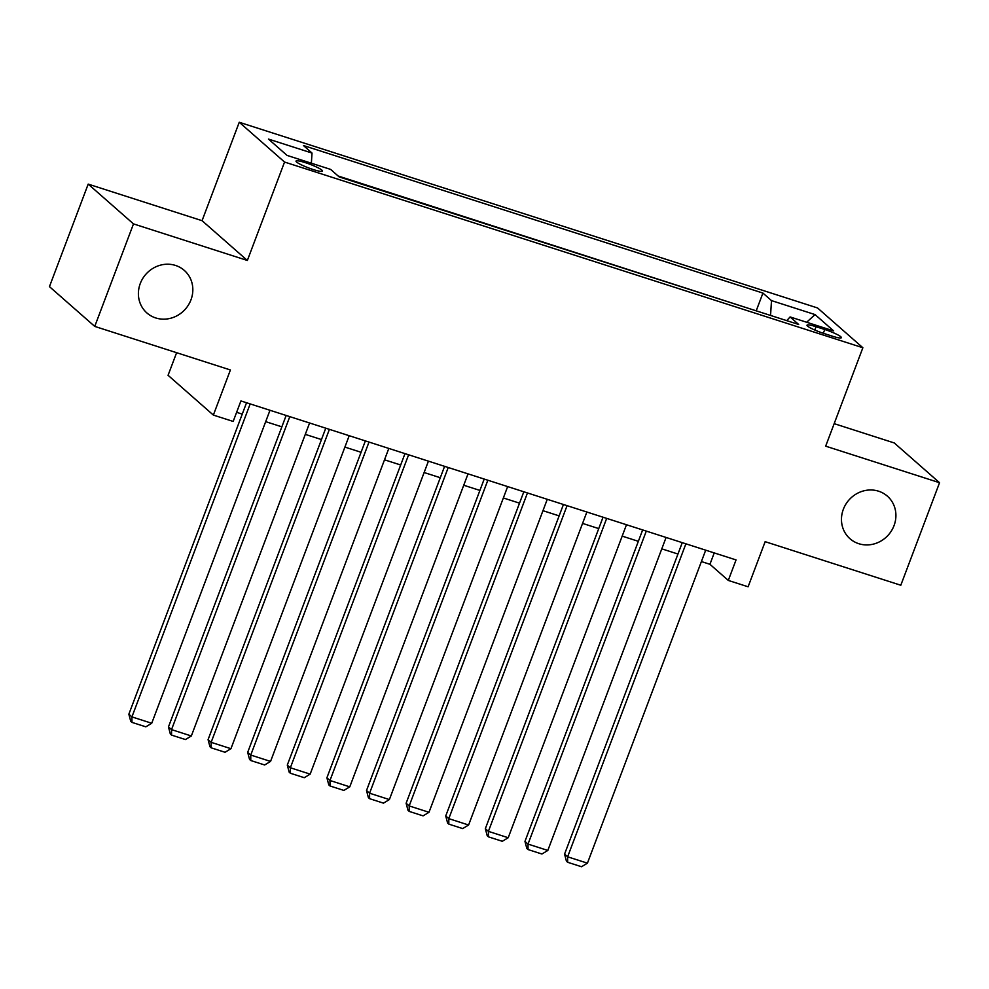 <?xml version="1.0" encoding="UTF-8"?>
<svg xmlns="http://www.w3.org/2000/svg" width="989" height="989" viewBox="0 0 989 989"><rect width="100%" height="100%" fill="white"/><g stroke="black" fill="none" stroke-linecap="round" stroke-linejoin="round"><path stroke-width="1.48" d="M190.964 299.828A28.322 26.332 -48.7 0 1 146.916 312.969A28.322 26.332 -48.7 0 1 140.265 283.546A28.322 26.332 -48.7 0 1 184.3 270.405A28.322 26.332 -48.7 0 1 190.964 299.828M894.044 525.592A28.322 26.332 -48.7 0 1 849.996 538.733A28.322 26.332 -48.7 0 1 843.333 509.31A28.322 26.332 -48.7 0 1 887.38 496.169A28.322 26.332 -48.7 0 1 894.044 525.592M313.179 169.527A14.167 1.953 20.7 0 0 322.513 171.097A14.167 1.953 20.7 0 0 305.341 162.653A14.167 1.953 20.7 0 0 296.02 161.083A14.167 1.953 20.7 0 0 313.179 169.527M176.611 352.702L168.068 375.301L213.364 415.083L233.169 421.438L240.92 400.941L736.051 559.922L728.3 580.432L748.104 586.786L765.152 541.675L900.806 585.241L939.55 482.719L894.254 442.948L834.172 423.651M88.194 184.115L49.45 286.637L94.746 326.407L133.49 223.897L247.361 260.466L284.548 162.048L239.251 122.265L202.065 220.683L88.194 184.115L133.49 223.897M284.548 162.048L862.865 347.745L817.557 307.962L239.251 122.265M824.752 329.498L816.036 326.704A13.722 1.891 20.7 0 0 806.999 325.183A13.722 1.891 20.7 0 0 823.627 333.367L832.342 336.173A13.722 1.891 20.7 0 0 841.379 337.682A13.722 1.891 20.7 0 0 824.752 329.498L823.33 333.268M770.555 315.442L771.494 300.607L762.927 293.078L303.45 145.531L312.017 153.06L268.439 139.066L287.057 155.409L330.623 169.403L339.19 176.932L798.667 324.466L790.1 316.937L786.725 320.634M771.494 300.607L815.06 314.589L833.678 330.932L790.1 316.937M757.5 311.251L338.114 175.98M213.364 415.083L230.412 369.973L94.746 326.407M862.865 347.745L825.667 446.163L939.55 482.719M701.399 561.554L709.929 564.299L728.3 580.432M236.618 412.314L242.243 414.131M265.682 421.648L281.853 426.84M305.292 434.369L321.462 439.561M344.901 447.09L361.072 452.282M384.523 459.811L400.693 465.003M424.133 472.532L440.303 477.724M463.742 485.24L479.912 490.433M503.352 497.962L519.522 503.154M542.961 510.683L559.131 515.875M582.57 523.404L598.741 528.596M622.18 536.125L638.35 541.317M661.789 548.846L677.96 554.038M714.231 552.925L709.929 564.299M756.412 310.299L762.927 293.078M312.017 153.06L311.374 163.222M806.653 322.253L815.06 314.589M247.361 260.466L202.065 220.683M705.701 550.181L587.429 863.162L567.624 856.808L564.571 854.113L566.437 861.209L567.661 862.284L567.624 856.808L685.896 543.814M682.262 542.652L564.571 854.113M587.429 863.162L581.532 866.735L567.661 862.284M666.091 537.46L547.819 850.441L528.015 844.087L524.961 841.404L526.828 848.488L528.052 849.563L528.015 844.087L646.287 531.105M642.652 529.931L524.961 841.404M547.819 850.441L541.923 854.014L528.052 849.563M626.482 524.739L508.21 837.732L488.405 831.366L485.339 828.683L487.218 835.767L488.442 836.842L488.405 831.366L606.677 518.384M603.043 517.21L485.339 828.683M508.21 837.732L502.313 841.293L488.442 836.842M586.873 512.018L468.601 825.011L448.796 818.645L445.73 815.962L447.609 823.058L448.833 824.121L448.796 818.645L567.068 505.663M563.433 504.501L445.73 815.962M468.601 825.011L462.691 828.584L448.833 824.121M547.263 499.309L428.991 812.29L409.186 805.924L406.12 803.241L408 810.337L409.223 811.413L409.186 805.924L527.458 492.942M523.824 491.78L406.12 803.241M428.991 812.29L423.082 815.863L409.223 811.413M507.654 486.588L389.382 799.569L369.577 793.215L366.511 790.52L368.39 797.616L369.614 798.692L369.577 793.215L487.849 480.221M484.202 479.059L366.511 790.52M389.382 799.569L383.472 803.142L369.614 798.692M468.032 473.867L349.772 786.848L329.967 780.494L326.902 777.799L328.781 784.895L330.005 785.971L329.967 780.494L448.227 467.513M444.593 466.338L326.902 777.799M349.772 786.848L343.863 790.421L330.005 785.971M428.422 461.146L310.163 774.127L290.358 767.773L287.292 765.09L289.171 772.174L290.395 773.25L290.358 767.773L408.618 454.792M404.983 453.617L287.292 765.09M310.163 774.127L304.253 777.7L290.395 773.25M388.813 448.425L270.553 761.419L250.749 755.052L247.683 752.369L249.562 759.453L250.786 760.529L250.749 755.052L369.008 442.071M365.374 440.896L247.683 752.369M270.553 761.419L264.644 764.979L250.786 760.529M349.204 435.704L230.944 748.698L211.139 742.331L208.073 739.648L209.952 746.744L211.176 747.82L211.139 742.331L329.399 429.35M325.764 428.188L208.073 739.648M230.944 748.698L225.035 752.27L211.176 747.82M309.594 422.995L191.334 735.977L171.53 729.622L168.464 726.927L170.343 734.023L171.567 735.099L171.53 729.622L289.789 416.629M286.155 415.467L168.464 726.927M191.334 735.977L185.425 739.549L171.567 735.099M269.985 410.274L151.725 723.256L131.92 716.901L128.854 714.206L130.733 721.302L131.957 722.378L131.92 716.901L250.18 403.908M246.545 402.746L128.854 714.206M151.725 723.256L145.816 726.828L131.957 722.378M814.788 330.029L816.036 326.704"/></g></svg>
